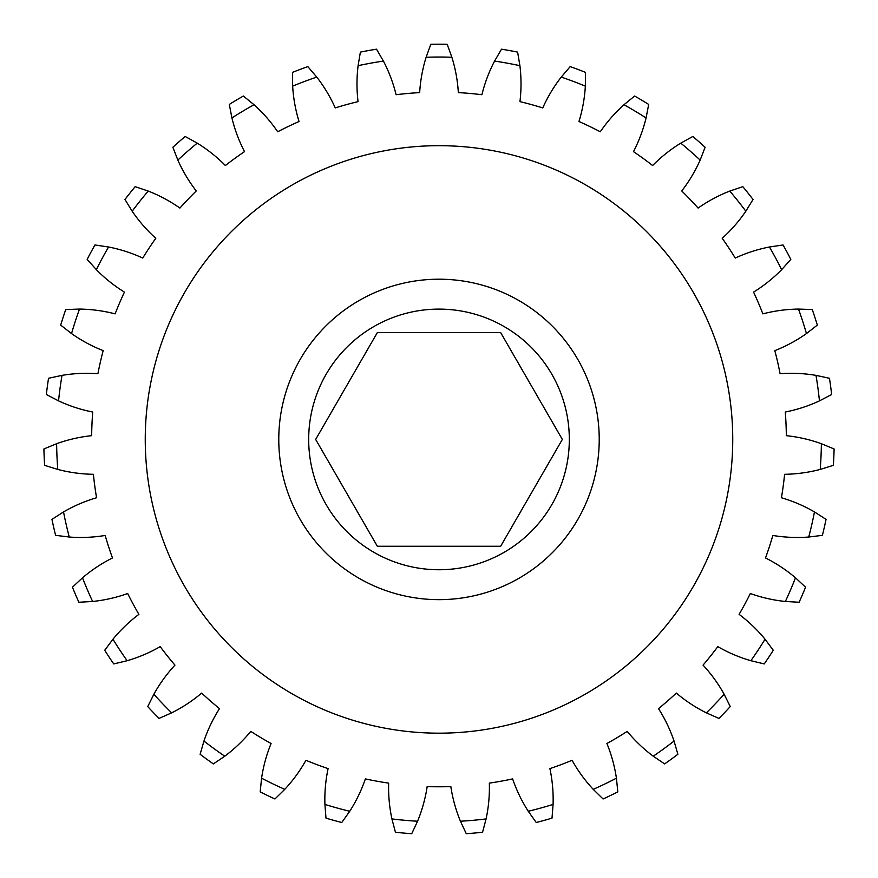 <?xml version="1.0" encoding="UTF-8"?>
<svg xmlns="http://www.w3.org/2000/svg" width="878" height="878" viewBox="0 0 878 878"><rect width="100%" height="100%" fill="white"/><g stroke="black" fill="none" stroke-linecap="round" stroke-linejoin="round"><path stroke-width="1.32" d="M500.669 332.608L377.331 332.608L315.663 439.428L377.331 546.248L500.669 546.248L562.337 439.428L500.669 332.608M569.317 439.428A130.317 130.317 0 0 0 439 309.111A130.317 130.317 0 0 0 308.683 439.428A130.317 130.317 0 0 0 439 569.745A130.317 130.317 0 0 0 569.317 439.428M732.746 439.428A293.746 293.746 0 0 0 439 145.682A293.746 293.746 0 0 0 145.254 439.428A293.746 293.746 0 0 0 439 733.174A293.746 293.746 0 0 0 732.746 439.428M278.776 439.428A160.224 160.224 0 0 0 439 599.652A160.224 160.224 0 0 0 599.224 439.428A160.224 160.224 0 0 0 439 279.204A160.224 160.224 0 0 0 278.776 439.428M519.908 65.685A149.545 149.545 0 0 1 519.952 101.628A347.359 347.359 0 0 1 542.758 107.928A149.545 149.545 0 0 1 561.24 77.088L570.173 66.618A395.221 395.221 0 0 1 585.505 72.369L585.341 86.143A149.545 149.545 0 0 1 578.964 121.515A347.359 347.359 0 0 1 600.289 131.777A149.545 149.545 0 0 1 623.973 104.745L634.629 96.031A395.221 395.221 0 0 1 648.688 104.427L646.076 117.948A149.545 149.545 0 0 1 633.488 151.62A347.359 347.359 0 0 1 652.628 165.525A149.545 149.545 0 0 1 680.757 143.147L692.808 136.485A395.221 395.221 0 0 1 705.133 147.252L700.15 160.092A149.545 149.545 0 0 1 681.745 190.965A347.359 347.359 0 0 1 698.098 208.075A149.545 149.545 0 0 1 729.772 191.075L742.821 186.663A395.221 395.221 0 0 1 753.028 199.471L745.828 211.214A149.545 149.545 0 0 1 722.21 238.3A347.359 347.359 0 0 1 735.248 258.055A149.545 149.545 0 0 1 769.446 246.992L783.066 244.973A395.221 395.221 0 0 1 790.826 259.394L781.65 269.667A149.545 149.545 0 0 1 753.576 292.111A347.359 347.359 0 0 1 762.872 313.863A149.545 149.545 0 0 1 798.497 309.078L812.26 309.539A395.221 395.221 0 0 1 817.319 325.112L806.454 333.574A149.545 149.545 0 0 1 774.824 350.64A347.359 347.359 0 0 1 780.092 373.71A149.545 149.545 0 0 1 815.991 375.367L829.458 378.275A395.221 395.221 0 0 1 831.653 394.507L819.448 400.884A149.545 149.545 0 0 1 785.283 412.034A347.359 347.359 0 0 1 786.337 435.675A149.545 149.545 0 0 1 821.369 443.708L834.1 448.976A395.221 395.221 0 0 1 833.365 465.34L820.217 469.434A149.545 149.545 0 0 1 784.603 474.307A347.359 347.359 0 0 1 781.431 497.749A149.545 149.545 0 0 1 814.466 511.918L826.044 519.37A395.221 395.221 0 0 1 822.401 535.339L808.737 537.029A149.545 149.545 0 0 1 772.827 535.459A347.359 347.359 0 0 1 765.517 557.958A149.545 149.545 0 0 1 795.49 577.801L805.554 587.195A395.221 395.221 0 0 1 799.112 602.253L785.371 601.474A149.545 149.545 0 0 1 750.317 593.517A347.359 347.359 0 0 1 739.1 614.359A149.545 149.545 0 0 1 765.045 639.228L773.277 650.269A395.221 395.221 0 0 1 764.255 663.933L750.866 660.717A149.545 149.545 0 0 1 717.798 646.625A347.359 347.359 0 0 1 703.048 665.129A149.545 149.545 0 0 1 724.13 694.235L730.255 706.57A395.221 395.221 0 0 1 718.939 718.402L706.34 712.848A149.545 149.545 0 0 1 676.323 693.082A347.359 347.359 0 0 1 658.5 708.645A149.545 149.545 0 0 1 674.052 741.054L677.871 754.279A395.221 395.221 0 0 1 664.624 763.904L653.221 756.188A149.545 149.545 0 0 1 627.21 731.385A347.359 347.359 0 0 1 606.907 743.512A149.545 149.545 0 0 1 616.422 778.171L617.816 791.879A395.221 395.221 0 0 1 603.065 798.98L593.221 789.344A149.545 149.545 0 0 1 572.061 760.293A347.359 347.359 0 0 1 549.902 768.612A149.545 149.545 0 0 1 553.085 804.413L552.01 818.142A395.221 395.221 0 0 1 536.228 822.499L528.26 811.261A149.545 149.545 0 0 1 512.631 778.896A347.359 347.359 0 0 1 489.342 783.121A149.545 149.545 0 0 1 486.083 818.922L482.571 832.234A395.221 395.221 0 0 1 466.262 833.705L460.434 821.226A149.545 149.545 0 0 1 450.831 786.589A347.359 347.359 0 0 1 427.169 786.589A149.545 149.545 0 0 1 417.566 821.226L411.738 833.705A395.221 395.221 0 0 1 395.429 832.234L391.917 818.922A149.545 149.545 0 0 1 388.658 783.121A347.359 347.359 0 0 1 365.369 778.896A149.545 149.545 0 0 1 349.74 811.261L341.772 822.499A395.221 395.221 0 0 1 325.99 818.142L324.915 804.413A149.545 149.545 0 0 1 328.098 768.612A347.359 347.359 0 0 1 305.939 760.293A149.545 149.545 0 0 1 284.779 789.344L274.935 798.98A395.221 395.221 0 0 1 260.184 791.879L261.578 778.171A149.545 149.545 0 0 1 271.093 743.512A347.359 347.359 0 0 1 250.79 731.385A149.545 149.545 0 0 1 224.779 756.188L213.376 763.904A395.221 395.221 0 0 1 200.129 754.279L203.948 741.054A149.545 149.545 0 0 1 219.5 708.645A347.359 347.359 0 0 1 201.677 693.082A149.545 149.545 0 0 1 171.66 712.848L159.061 718.402A395.221 395.221 0 0 1 147.745 706.57L153.869 694.235A149.545 149.545 0 0 1 174.952 665.129A347.359 347.359 0 0 1 160.202 646.625A149.545 149.545 0 0 1 127.134 660.717L113.745 663.933A395.221 395.221 0 0 1 104.723 650.269L112.955 639.228A149.545 149.545 0 0 1 138.9 614.359A347.359 347.359 0 0 1 127.683 593.517A149.545 149.545 0 0 1 92.629 601.474L78.888 602.253A395.221 395.221 0 0 1 72.446 587.195L82.51 577.801A149.545 149.545 0 0 1 112.483 557.958A347.359 347.359 0 0 1 105.173 535.459A149.545 149.545 0 0 1 69.263 537.029L55.599 535.339A395.221 395.221 0 0 1 51.956 519.37L63.534 511.918A149.545 149.545 0 0 1 96.569 497.749A347.359 347.359 0 0 1 93.397 474.307A149.545 149.545 0 0 1 57.783 469.434L44.635 465.34A395.221 395.221 0 0 1 43.9 448.976L56.631 443.708A149.545 149.545 0 0 1 91.663 435.675A347.359 347.359 0 0 1 92.717 412.034A149.545 149.545 0 0 1 58.552 400.884L46.347 394.507A395.221 395.221 0 0 1 48.542 378.275L62.009 375.367A149.545 149.545 0 0 1 97.908 373.71A347.359 347.359 0 0 1 103.176 350.64A149.545 149.545 0 0 1 71.546 333.574L60.681 325.112A395.221 395.221 0 0 1 65.74 309.539L79.503 309.078A149.545 149.545 0 0 1 115.128 313.863A347.359 347.359 0 0 1 124.424 292.111A149.545 149.545 0 0 1 96.35 269.667L87.174 259.394A395.221 395.221 0 0 1 94.934 244.973L108.554 246.992A149.545 149.545 0 0 1 142.752 258.055A347.359 347.359 0 0 1 155.79 238.3A149.545 149.545 0 0 1 132.172 211.214L124.972 199.471A395.221 395.221 0 0 1 135.179 186.663L148.228 191.075A149.545 149.545 0 0 1 179.902 208.075A347.359 347.359 0 0 1 196.255 190.965A149.545 149.545 0 0 1 177.85 160.092L172.867 147.252A395.221 395.221 0 0 1 185.192 136.485L197.243 143.147A149.545 149.545 0 0 1 225.372 165.525A347.359 347.359 0 0 1 244.512 151.62A149.545 149.545 0 0 1 231.924 117.948L229.312 104.427A395.221 395.221 0 0 1 243.371 96.031L254.027 104.745A149.545 149.545 0 0 1 277.711 131.777A347.359 347.359 0 0 1 299.036 121.515A149.545 149.545 0 0 1 292.659 86.143L292.495 72.369A395.221 395.221 0 0 1 307.827 66.618L316.76 77.088A149.545 149.545 0 0 1 335.242 107.928A347.359 347.359 0 0 1 358.048 101.628A149.545 149.545 0 0 1 358.092 65.685L360.386 52.109A395.221 395.221 0 0 1 376.508 49.19L383.423 61.087A149.545 149.545 0 0 1 396.099 94.725A347.359 347.359 0 0 1 419.662 92.607A149.545 149.545 0 0 1 426.126 57.246L430.813 44.295A395.221 395.221 0 0 1 447.187 44.295L451.874 57.246A149.545 149.545 0 0 1 458.338 92.607A347.359 347.359 0 0 1 481.901 94.725A149.545 149.545 0 0 1 494.577 61.087L501.492 49.19A395.221 395.221 0 0 1 517.614 52.109L519.908 65.685A382.402 382.402 0 0 0 494.577 61.087M460.434 821.226A382.402 382.402 0 0 0 486.083 818.922M528.26 811.261A382.402 382.402 0 0 0 553.085 804.413M593.221 789.344A382.402 382.402 0 0 0 616.422 778.171M653.221 756.188A382.402 382.402 0 0 0 674.052 741.054M706.34 712.848A382.402 382.402 0 0 0 724.13 694.235M750.866 660.717A382.402 382.402 0 0 0 765.045 639.228M785.371 601.474A382.402 382.402 0 0 0 795.49 577.801M808.737 537.029A382.402 382.402 0 0 0 814.466 511.918M820.217 469.434A382.402 382.402 0 0 0 821.369 443.708M819.448 400.884A382.402 382.402 0 0 0 815.991 375.367M806.454 333.574A382.402 382.402 0 0 0 798.497 309.078M781.65 269.667A382.402 382.402 0 0 0 769.446 246.992M745.828 211.214A382.402 382.402 0 0 0 729.772 191.075M700.15 160.092A382.402 382.402 0 0 0 680.757 143.147M646.076 117.948A382.402 382.402 0 0 0 623.973 104.745M585.341 86.143A382.402 382.402 0 0 0 561.24 77.088M451.874 57.246A382.402 382.402 0 0 0 426.126 57.246M383.423 61.087A382.402 382.402 0 0 0 358.092 65.685M316.76 77.088A382.402 382.402 0 0 0 292.659 86.143M254.027 104.745A382.402 382.402 0 0 0 231.924 117.948M197.243 143.147A382.402 382.402 0 0 0 177.85 160.092M148.228 191.075A382.402 382.402 0 0 0 132.172 211.214M108.554 246.992A382.402 382.402 0 0 0 96.35 269.667M79.503 309.078A382.402 382.402 0 0 0 71.546 333.574M62.009 375.367A382.402 382.402 0 0 0 58.552 400.884M56.631 443.708A382.402 382.402 0 0 0 57.783 469.434M63.534 511.918A382.402 382.402 0 0 0 69.263 537.029M82.51 577.801A382.402 382.402 0 0 0 92.629 601.474M112.955 639.228A382.402 382.402 0 0 0 127.134 660.717M153.869 694.235A382.402 382.402 0 0 0 171.66 712.848M203.948 741.054A382.402 382.402 0 0 0 224.779 756.188M261.578 778.171A382.402 382.402 0 0 0 284.779 789.344M324.915 804.413A382.402 382.402 0 0 0 349.74 811.261M391.917 818.922A382.402 382.402 0 0 0 417.566 821.226"/></g></svg>
